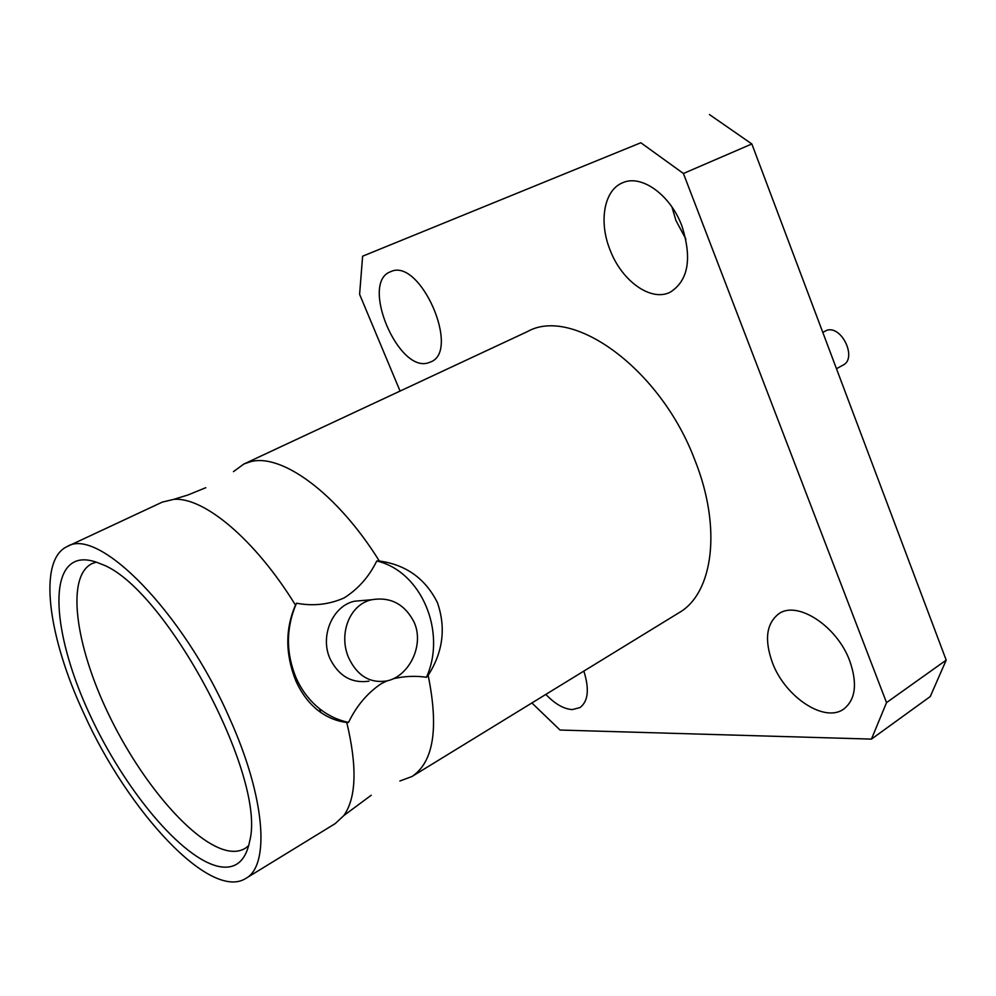 <?xml version="1.0" encoding="UTF-8"?>
<svg xmlns="http://www.w3.org/2000/svg" width="996" height="996" viewBox="0 0 996 996"><rect width="100%" height="100%" fill="white"/><g stroke="black" fill="none" stroke-linecap="round" stroke-linejoin="round"><path stroke-width="1.49" d="M245.813 878.422L335.266 823.568L343.807 815.587C356.344 797.858 357.327 766.808 346.77 722.461L348.55 722.399C338.067 720.245 328.406 715.688 319.567 708.729C309.507 700.661 301.676 690.365 296.086 677.828C285.79 652.778 285.927 627.903 296.484 603.203L295.488 605.132C255.076 539.371 203.757 496.755 173.69 499.37L162.336 502.096L67.255 546.505C37.475 559.901 47.97 636.979 84.062 713.908C128.123 811.777 210.642 901.007 245.813 878.422C270.215 865.536 265.384 797.236 229.329 717.718C182.94 611.556 98.118 526.56 67.255 546.505M387.083 680.841L381.231 683.704C367.437 692.942 356.543 705.84 348.55 722.399M296.484 603.203C313.192 606.352 329.091 604.584 344.168 597.911C358.236 588.96 369.105 576.659 376.749 560.997C421.395 571.256 446.905 632.062 426.45 677.268C415.407 675.662 404.314 676.16 393.134 678.774M428.604 362.718L430.496 362.009C461.098 351.289 420.212 257.404 390.83 271.609L390.432 271.771C359.88 282.677 398.462 373.749 428.604 362.718M610.112 250.071C621.753 281.021 651.023 302.087 670.258 292.189C688.361 280.573 692.245 258.499 681.899 225.955C670.333 194.631 641.125 173.951 622.5 182.828C603.9 190.199 598.608 221.896 610.112 250.071M671.951 207.006L675.923 220.477L685.87 239.065M772.41 662.639C784.973 696.914 824.862 723.557 844.01 708.853C855.614 699.391 857.544 683.455 849.787 661.045C837.113 625.949 797.086 600.202 778.723 613.835C766.335 623.533 764.231 639.793 772.41 662.639M545.833 694.411C555.133 704.097 563.985 709.152 572.401 709.563L579.958 707.583C588.213 701.396 589.52 689.232 583.855 671.092M219.394 866.595C235.703 869.545 245.813 860.955 249.759 840.836C266.779 776.469 163.892 585.2 100.795 563.935C92.74 560.412 85.718 559.167 79.742 560.175C47.186 566.189 54.618 638.946 89.553 714.057C124.139 789.243 181.907 859.199 219.394 866.595M96.313 562.155L92.391 563.437C65.761 575.725 75.136 644.736 108.278 713.622C141.171 782.582 194.133 844.745 228.719 850.895C235.243 851.991 240.858 851.07 245.539 848.119L248.763 845.554M346.77 722.461C337.607 721.415 328.941 718.066 320.762 712.439C310.379 705.143 302.074 694.635 295.849 680.903C285.254 654.26 285.142 628.999 295.488 605.132M399.882 781.001L411.958 776.519L678.973 612.752C713.086 593.454 722.15 528.054 694.847 460.052C660.659 369.006 572.999 305.996 527.656 331.481L243.858 464.024L233.462 471.643M426.45 677.268L428.156 675.338C443.046 652.044 446.133 627.779 437.393 602.555C425.329 578.552 405.982 564.707 379.327 561.009C337.221 493.306 281.457 452.819 250.233 461.795L243.858 464.024M414.099 622.151C404.762 604.136 390.669 596.654 371.819 599.716C348.986 604.497 338.192 635.087 348.949 658.381C357.502 675.898 370.002 683.43 386.448 680.99C408.621 676.956 424.794 645.483 414.099 622.151M368.918 681.189C351.8 683.555 338.877 676.172 330.162 659.003C319.517 636.295 332.664 605.755 354.576 601.211L364.349 600.364M531.901 702.964L560.026 730.043L871.45 739.107L886.527 702.616L683.418 173.491L640.839 142.752L362.619 256.196L359.606 294.343L400.068 391.067M640.839 142.752L362.619 256.196M886.527 702.616L946.2 660.124L751.843 143.959L683.418 173.491M751.843 143.959L709.426 114.54M946.2 660.124L930.252 696.553L871.45 739.107M379.327 561.009L376.749 560.997M411.958 776.519C433.546 762.177 438.937 728.45 428.156 675.338M836.478 368.719L843.039 365.121C857.27 358.572 842.093 325.555 826.954 330.211L822.796 332.403M343.807 815.587L371.234 795.231M173.69 499.37L187.945 494.975L205.799 487.704M319.567 708.729L320.762 712.439M371.819 599.716L354.576 601.211"/></g></svg>
